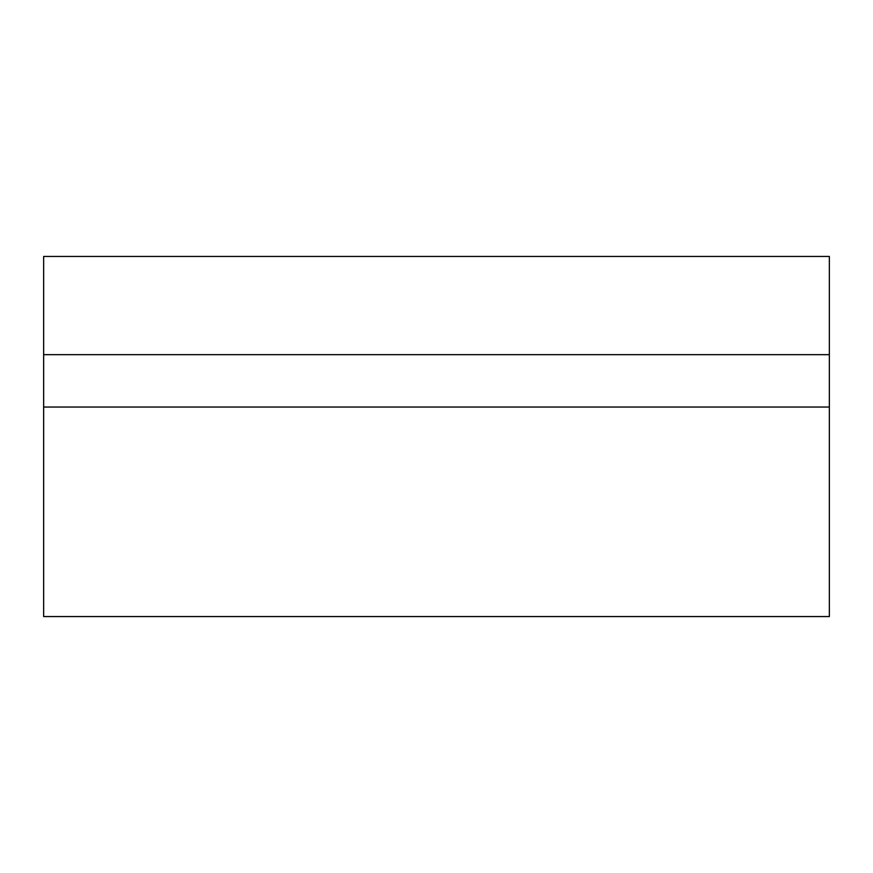 <?xml version="1.0" encoding="UTF-8"?>
<svg xmlns="http://www.w3.org/2000/svg" width="873" height="873" viewBox="0 0 873 873"><rect width="100%" height="100%" fill="white"/><g stroke="black" fill="none" stroke-linecap="round" stroke-linejoin="round"><path stroke-width="1.31" d="M829.35 354.656L829.35 616.556L43.65 616.556L43.65 256.444L829.35 256.444L829.35 354.656L43.65 354.656M829.35 407.036L43.65 407.036"/></g></svg>
